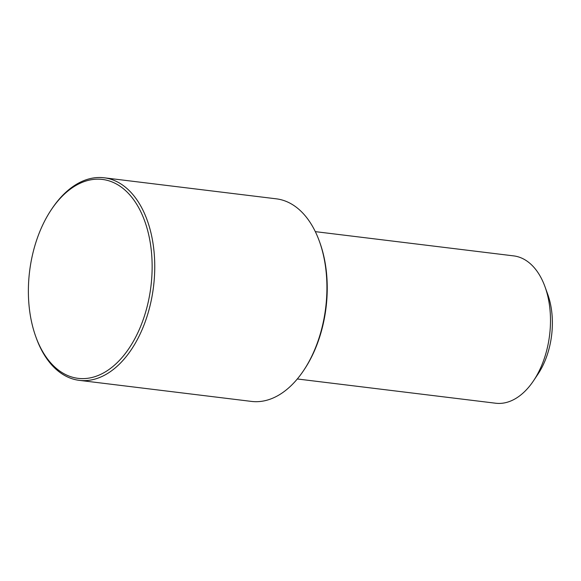 <?xml version="1.0" encoding="UTF-8"?>
<svg xmlns="http://www.w3.org/2000/svg" width="581" height="581" viewBox="0 0 581 581"><rect width="100%" height="100%" fill="white"/><g stroke="black" fill="none" stroke-linecap="round" stroke-linejoin="round"><path stroke-width="0.87" d="M297.312 378.972L495.651 403.221A74.215 45.282 -83 0 0 533.525 380.78A74.215 45.282 -83 0 0 545.014 286.796A74.215 45.282 -83 0 0 544.063 284.298A74.215 45.282 -83 0 0 513.662 255.887L315.323 231.637M533.525 380.78L537.948 374.171A63.082 38.491 -83 0 0 547.716 294.276L545.014 286.796M35.775 336.617L36.225 337.866A102.045 62.261 -83 0 0 37.525 341.301A102.045 62.261 -83 0 0 79.336 380.359L251.515 401.413A102.045 62.261 -83 0 0 303.594 370.555L304.328 369.451A100.193 61.128 -83 0 0 319.84 242.567L319.39 241.326A102.045 62.261 -83 0 0 318.083 237.89A102.045 62.261 -83 0 0 276.28 198.825L104.101 177.779A102.045 62.261 -83 0 0 52.021 208.637L51.288 209.734A100.193 61.128 -83 0 0 35.775 336.617A100.193 61.128 -83 0 0 37.053 339.987A100.193 61.128 -83 0 0 121.872 357.707A100.193 61.128 -83 0 0 143.463 217.795A100.193 61.128 -83 0 0 51.288 209.734M303.594 370.555A102.045 62.261 -83 0 0 319.39 241.326M79.336 380.359A102.045 62.261 -83 0 0 143.158 327.132A102.045 62.261 -83 0 0 145.904 216.836A102.045 62.261 -83 0 0 104.101 177.779"/></g></svg>
